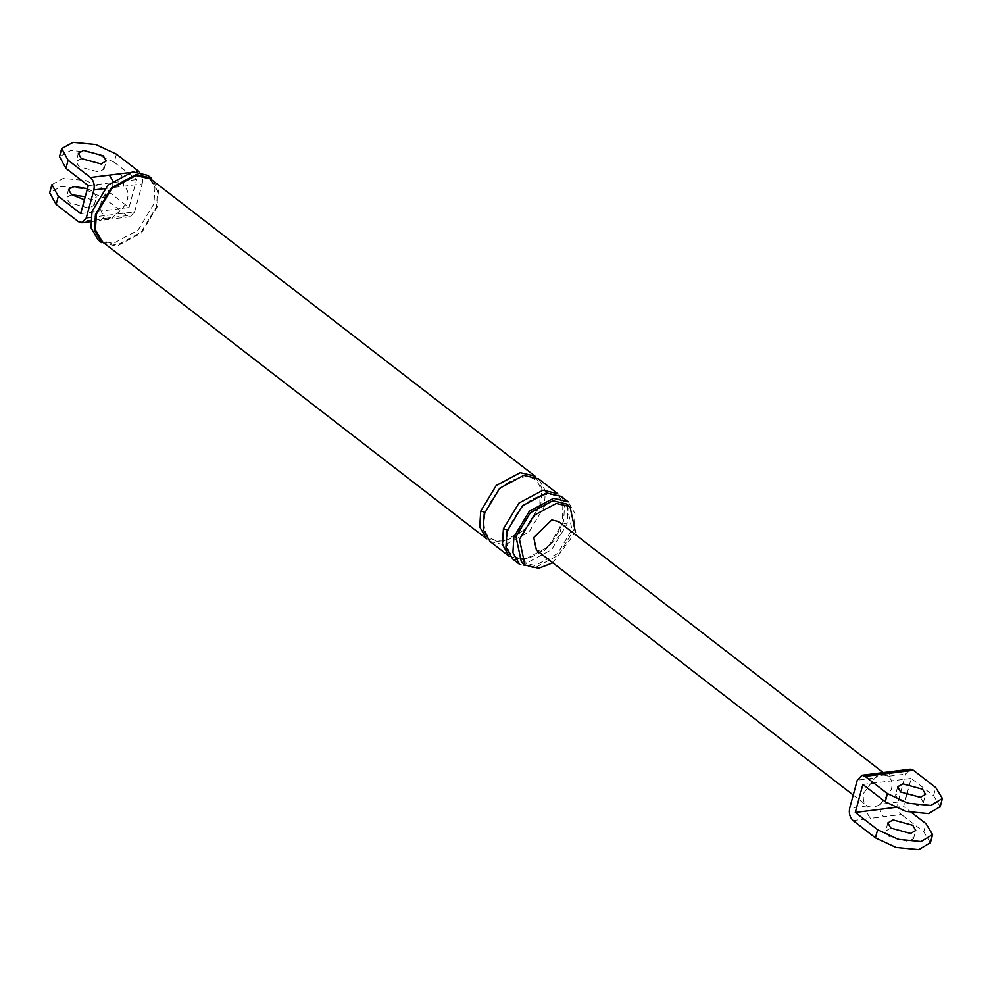 <?xml version="1.0" encoding="UTF-8"?>
<svg xmlns="http://www.w3.org/2000/svg" width="992" height="992" viewBox="0 0 992 992"><rect width="100%" height="100%" fill="white"/><g stroke="black" fill="none" stroke-linecap="round" stroke-linejoin="round"><path stroke-width="0.74" stroke-dasharray="4.96 3.72" d="M892.416 771.454L887.976 776.302C884.306 774.33 879.966 774.876 874.932 777.939L863.92 792.819C862.445 798.969 863.586 803.322 867.33 805.888C866.363 811.072 867.479 815.226 870.716 818.338L901.406 814.494C898.182 811.369 897.053 807.215 898.02 802.044L905.622 774.095L910.296 769.209M879.371 773.09L874.932 777.939L857.286 780.158M930.384 842.692L923.763 831.78L901.406 814.494M890.828 828.06L885.645 831.023L888.609 836.194L908.337 841.563L913.545 838.6L910.582 833.441M866.648 805.43L867.33 805.888C871.001 807.86 875.341 807.314 880.375 804.252C879.408 809.435 880.524 813.589 883.76 816.714M940.193 806.608L933.571 795.708L911.214 778.41L907.457 792.211M862.866 784.474L911.214 778.41M920.39 797.357L923.354 802.516L918.133 805.479L898.417 800.11L895.454 794.939L900.637 791.988M898.02 802.044L880.375 804.252L891.386 789.372C892.862 783.234 891.721 778.869 887.976 776.302L905.622 774.095M888.658 776.773L887.976 776.302M906.638 795.237L903.613 806.36L911.884 812.758M894.933 807.451L903.613 806.36M536.436 550.138L543.17 551.726L561.212 534.118L558.533 521.544M111.402 219.058L115.717 214.21L134.614 211.842L130.312 216.69L126.815 215.661L107.917 218.029L111.278 219.071L100.738 220.398L97.377 219.344L78.48 221.712M100.874 220.373L105.177 215.537L115.717 214.21C121.508 210.726 125.401 205.741 127.422 199.243C128.91 192.82 127.546 188.505 123.306 186.26C124.285 181.09 123.157 176.936 119.92 173.811M134.614 211.842L142.203 183.892L112.766 187.587L112.766 180.854M104.594 188.616L112.766 187.587C106.987 191.072 103.081 196.069 101.06 202.554C99.572 208.977 100.936 213.305 105.177 215.537L90.818 217.335M116.461 154.157L114.254 162.291L93.595 152.669L70.866 150.462L59.495 156.674M114.254 162.291L136.623 179.577L129.022 207.526L106.665 190.241L85.994 180.618L63.277 178.411L51.906 184.624M88.276 185.64L136.623 179.577M81.319 158.571L76.136 161.535L79.1 166.693L98.828 172.075L104.036 169.111L101.072 163.94M138.83 171.442C142.054 174.567 143.183 178.721 142.203 183.892M126.815 215.661L104.458 198.363L83.787 188.753L61.07 186.546L49.687 192.758M80.687 213.59L129.022 207.526M87.47 188.629L93.484 191.89L96.447 197.061L91.227 200.024L84.432 199.789M552.829 562.811L575.496 532.332M519.771 564.473L534.527 567.945L558.583 555.086L574.095 529.368L575.05 513.682L568.205 501.816M521.445 562.303L535.184 565.539L557.578 553.561L572 529.629L566.531 503.986M101.544 242.606L116.734 246.177L141.496 232.946L157.455 206.472L158.435 190.328L151.404 178.114M102.25 241.688L117.019 245.16L141.062 232.302L156.575 206.584L157.53 190.898L150.697 179.031M71.511 194.655L66.34 197.606L69.304 202.777L89.02 208.146L94.228 205.183L91.276 200.024L85.262 196.763M509.28 556.363L524.049 559.848L548.105 546.989L563.605 521.259L564.572 505.573L557.727 493.706M512.777 559.066L527.546 562.551L551.602 549.68L567.102 523.962L568.056 508.276L561.224 496.409M486.576 538.805L501.344 542.289L525.388 529.43L540.9 503.7L541.855 488.027L535.023 476.148M490.073 541.508L504.829 544.992L528.885 532.121L544.397 506.404L545.352 490.718L538.507 478.851M98.047 239.903L113.237 243.486L138 230.243L153.958 203.769L154.938 187.624L147.907 175.41M853.07 820.558L870.716 818.338M923.763 831.78L925.982 823.658M867.33 805.888L849.685 808.108M933.571 795.708L935.778 787.574M107.917 218.029L97.377 219.344M128.005 172.806L137.194 171.653M104.458 198.363L106.665 190.241M567.102 523.962C563.109 523.416 561.943 522.524 563.605 521.259L562.563 521.854C557.058 538.619 546.803 550.25 531.799 556.748C525.103 559.538 518.779 559.104 512.814 555.446C511.078 554.392 504.122 548.96 507.941 530.918L507.371 529.902M506.9 531.514L507.941 530.918C516.646 508.189 530.36 495.988 549.072 494.301C555.917 494.748 560.505 498.282 562.824 504.928L562.563 521.854M544.397 506.404C540.392 505.858 539.226 504.965 540.9 503.7L539.859 504.296C534.341 521.073 524.086 532.692 509.094 539.189C502.398 541.979 496.062 541.545 490.11 537.887C488.362 536.833 481.405 531.414 485.237 513.36L484.195 513.955M887.865 822.889L885.645 831.023M913.545 838.6L915.752 830.465M853.232 795.051L866.599 805.392M888.708 776.81L883.153 772.508M897.661 786.817L895.454 794.939M923.354 802.516L925.561 794.394M90.508 221.675L100.738 220.398M130.175 216.702L111.278 219.071M78.343 153.4L76.136 161.535M104.036 169.111L106.243 160.977M68.547 189.484L66.34 197.606M94.228 205.183L96.447 197.061M539.859 504.296L540.119 487.37C537.788 480.723 533.212 477.189 526.368 476.743C507.644 478.429 493.929 490.631 485.237 513.36"/><path stroke-width="1.49" d="M910.296 769.209L913.421 770.288L935.778 787.574L942.4 798.473L930.831 805.454L908.114 803.247L887.443 793.637L865.086 776.339L861.961 775.273L857.286 780.158L849.685 808.108C848.706 813.279 849.834 817.433 853.07 820.558L875.428 837.843L896.098 847.466L918.815 849.673L930.384 842.692M922.597 789.223L902.881 783.854L897.661 786.817L900.624 791.976L920.34 797.357L925.561 794.394L922.597 789.223M913.421 770.288L895.776 772.495L892.651 771.429M895.776 772.495L882.731 774.132L879.606 773.066M910.582 833.429L890.828 828.06L910.544 833.429L915.752 830.465L912.789 825.307L893.073 819.925L887.865 822.889L890.816 828.06M940.193 806.608L928.624 813.589L905.894 811.382L885.236 801.759L862.866 784.474L855.278 812.423L877.635 829.709L898.306 839.331L921.022 841.538L932.592 834.557L925.982 823.658L911.884 812.758M900.637 791.988L920.303 797.283M907.457 792.211L906.638 795.237M855.278 812.423L894.933 807.451M883.153 772.508L558.533 521.544L551.8 519.957L533.746 537.565L536.436 550.138L853.232 795.051M112.766 180.854L109.393 175.138L128.005 172.806M49.687 192.758L56.11 204.426L78.48 221.712L81.964 222.741L86.279 217.905L93.868 189.956C94.848 184.785 93.719 180.631 90.483 177.506L68.126 160.22L65.918 168.342L88.276 185.64L80.687 213.59L58.33 196.292L51.906 184.624M137.194 171.653L138.83 171.442L116.461 154.157L95.802 144.534L73.086 142.327L61.702 148.54L68.126 160.22M103.28 155.806L83.564 150.437L78.343 153.4L81.307 158.559L101.035 163.94L106.243 160.977L103.28 155.806M59.495 156.674L65.918 168.342M101.072 163.94L81.319 158.571M84.432 199.789L71.511 194.643L68.547 189.484L73.755 186.521L87.47 188.629M575.496 532.332L570.028 506.689L556.289 503.44L533.894 515.418L519.473 539.35L524.942 565.006L538.681 568.242L552.829 562.811M513.893 536.92L512.926 552.594L519.771 564.473L512.777 559.066L505.945 547.2L506.9 531.514L522.4 505.796L546.456 492.925L561.224 496.409L568.205 501.816L553.449 498.331L529.393 511.19L513.893 536.92M570.028 506.689L566.531 503.986L552.792 500.749L530.398 512.715L515.976 536.647L521.445 562.303L524.942 565.006M95.492 214.235L94.5 230.38L101.544 242.606L98.047 239.903L91.004 227.676L91.996 211.544L107.954 185.07L132.705 171.827L147.907 175.41L151.404 178.114L136.202 174.53L111.451 187.773L95.492 214.235M150.697 179.031L135.929 175.547L111.873 188.406L96.373 214.136L95.406 229.809L102.25 241.688L486.576 538.805L479.731 526.938L480.698 511.252L496.198 485.534L520.254 472.676L535.023 476.148L150.697 179.031M85.262 196.763L71.511 194.655M484.195 513.955L499.695 488.238L523.751 475.366L538.507 478.851L557.727 493.706L542.959 490.222L518.915 503.093L503.403 528.81L502.448 544.496L509.28 556.363L490.073 541.508L483.228 529.641L484.195 513.955C485.857 512.703 484.691 511.798 480.698 511.252M882.731 774.132L865.086 776.339M875.428 837.843L877.635 829.709M885.236 801.759L887.443 793.637M90.483 177.506L109.393 175.138M86.279 217.905L90.818 217.335M104.594 188.616L93.868 189.956M56.11 204.426L58.33 196.292M507.371 529.902L503.403 528.81M910.061 769.234L861.726 775.298M930.285 843.15L932.492 835.016M940.081 807.066L942.301 798.944M81.84 222.766L90.508 221.675M59.408 156.984L61.616 148.85M51.807 184.934L49.6 193.056"/></g></svg>
